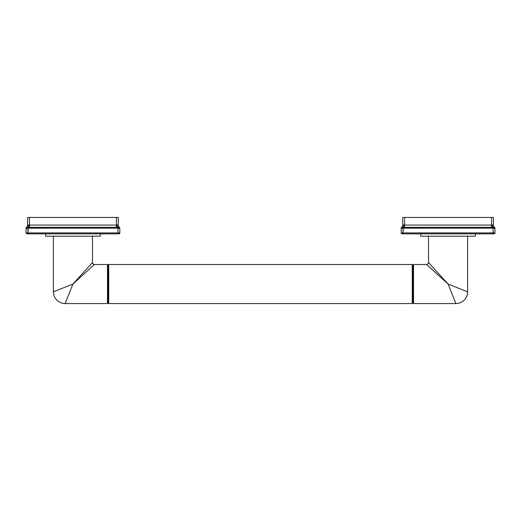 <?xml version="1.0" encoding="UTF-8"?>
<svg xmlns="http://www.w3.org/2000/svg" width="521" height="521" viewBox="0 0 521 521"><rect width="100%" height="100%" fill="white"/><g stroke="black" fill="none" stroke-linecap="round" stroke-linejoin="round"><path stroke-width="0.78" d="M413.518 264.486L426.582 264.486L448.06 284.023L455.875 303.561A11.723 11.723 135 0 0 467.598 291.838L448.06 284.023L455.875 303.561L413.518 303.561L413.518 264.486L412.892 265.111L412.267 264.486L412.267 303.561L108.733 303.561L108.733 264.486L412.267 264.486L412.892 265.111L412.892 302.935L412.267 303.561L412.267 264.486L108.733 264.486L108.108 265.111L107.482 264.486L108.108 265.111L108.108 302.935L108.733 303.561L412.267 303.561L412.892 302.935L412.892 265.111L413.518 264.486L413.518 303.561L412.892 302.935L413.518 303.561L455.875 303.561A11.723 11.723 -45 0 0 467.598 291.838L467.598 236.195L467.598 291.838L448.06 284.023L447.057 283.111M92.478 236.195L92.478 262.545L72.94 284.023L92.478 262.545A1.941 1.941 45 0 0 94.418 264.486L72.94 284.023L53.402 291.838A11.723 11.723 -135 0 0 65.125 303.561L107.482 303.561L108.108 302.935L107.482 303.561L107.482 264.486L107.482 303.561L65.125 303.561L72.94 284.023L94.418 264.486L107.482 264.486M108.108 265.111L108.733 264.486L108.733 303.561L108.108 302.935L108.108 265.111M53.402 291.838L53.402 236.195L53.402 291.838A11.723 11.723 45 0 0 65.125 303.561L72.94 284.023L53.402 291.838M45.587 236.195L100.293 236.195L100.293 233.851L100.293 236.195L45.587 236.195L45.587 233.851L45.587 236.195M119.823 228.016A0.938 0.938 180 0 0 119.439 227.364L119.823 228.016A0.938 0.938 180 0 1 119.83 228.126A0.938 0.938 180 0 0 119.439 227.364L119.374 227.371A0.938 0.938 0 0 1 119.83 228.172L119.83 232.913A0.938 0.938 0 0 1 118.892 233.851L26.988 233.851A0.938 0.938 0 0 1 26.05 232.913L27.926 232.913L27.926 233.851L26.988 233.851A0.938 0.938 0 0 1 26.05 232.913L26.05 228.211L27.926 228.211L27.926 232.913L119.83 232.913A0.938 0.938 0 0 1 118.892 233.851L27.926 233.851L27.926 232.913L117.954 232.913L117.954 233.851L117.954 228.211L116.391 228.126L28.18 228.172L27.926 232.913L26.05 232.913L26.05 228.172L29.489 228.126L29.489 227.364L116.391 227.364L116.391 228.126L116.899 228.133M116.795 228.133L117.7 228.172L117.766 227.371L117.7 228.172L118.098 227.384L117.954 228.211L119.83 228.211L119.83 232.913L117.954 232.913L117.954 228.211L119.83 228.211A0.938 0.925 180 0 0 119.309 227.384L116.391 227.364L116.391 228.126L29.443 228.126L29.489 227.364L28.114 227.371L27.926 228.211L27.782 227.384L26.571 227.384A0.938 0.925 180 0 0 26.05 228.211A0.938 0.925 0 0 1 26.571 227.384L26.506 227.371A0.938 0.938 180 0 0 26.05 228.172A0.938 0.938 0 0 1 26.506 227.371L26.441 227.364A0.938 0.938 0 0 0 26.05 228.126L26.05 228.172M119.439 227.364A2.813 2.813 -63.6 0 1 118.267 225.079L116.391 225.079L116.391 217.439L118.267 217.439L118.267 225.079L29.489 225.079L29.489 217.439L118.267 217.439L118.267 225.079A2.813 2.813 -63.6 0 0 119.439 227.364L119.374 227.371A2.813 2.631 110.4 0 1 118.163 224.961L116.391 225.079L116.391 217.439L27.613 217.439L27.613 225.079L27.613 217.439L29.489 217.439L29.489 225.079L27.613 225.079L28.863 224.961A2.813 0.931 -82.5 0 1 28.114 227.371A2.813 0.931 97.5 0 0 28.863 224.961L29.489 225.079L29.489 227.364L116.391 227.364L116.391 225.079L117.017 224.961A2.813 0.931 -97.5 0 0 117.766 227.371A2.813 0.931 82.5 0 1 117.017 224.961L118.163 224.961A2.813 2.631 -69.6 0 0 119.374 227.371L119.309 227.384A0.938 0.925 0 0 1 119.83 228.211L119.83 228.172A0.938 0.938 180 0 0 119.374 227.371L116.391 227.364L116.391 225.079L29.489 225.079L29.489 227.364L26.506 227.371A2.813 2.631 69.6 0 0 27.717 224.961A2.813 2.631 -110.4 0 1 26.506 227.371L26.441 227.364A2.813 2.813 0 0 0 27.613 225.079A2.813 2.813 0 0 1 26.441 227.364L26.441 227.364A0.938 0.938 0 0 0 26.05 228.126M118.098 227.384L118.599 227.41L118.098 227.384M94.373 264.525L94.418 264.486A1.941 1.941 -135 0 1 92.478 262.545L92.425 262.61M91.142 267.462L78.86 278.637M77.961 279.458L77.349 280.011M76.027 281.216L72.94 284.023M90.289 264.955L89.82 265.463M89.534 265.782L75.708 280.982M442.589 278.012L442.179 277.556M431.173 265.463L430.717 264.961L431.18 265.463M448.06 284.023L426.582 264.486A1.941 1.941 135 0 0 428.522 262.545L448.06 284.023L428.575 262.61M420.707 236.195L475.413 236.195L475.413 233.851L475.413 236.195L420.707 236.195L420.707 233.851L420.707 236.195M494.943 228.016A0.938 0.938 180 0 0 494.559 227.364L494.943 228.016A0.938 0.938 180 0 1 494.95 228.126A0.938 0.938 180 0 0 494.559 227.364L494.494 227.371A0.938 0.938 0 0 1 494.95 228.172L494.95 232.913A0.938 0.938 0 0 1 494.012 233.851L402.108 233.851A0.938 0.938 0 0 1 401.17 232.913L403.046 232.913L403.046 233.851L402.108 233.851A0.938 0.938 0 0 1 401.17 232.913L401.17 228.211L403.046 228.211L403.046 232.913L494.95 232.913A0.938 0.938 0 0 1 494.012 233.851L403.046 233.851L403.046 232.913L493.074 232.913L493.074 233.851L493.074 228.211L491.511 228.126L403.3 228.172L403.046 232.913L401.17 232.913L401.17 228.172L404.609 228.126L404.609 227.364L491.511 227.364L491.511 228.126L492.019 228.133M491.915 228.133L492.82 228.172L492.886 227.371L492.82 228.172L493.218 227.384L493.074 228.211L494.95 228.211L494.95 232.913L493.074 232.913L493.074 228.211L494.95 228.211A0.938 0.925 180 0 0 494.429 227.384L491.511 227.364L491.511 228.126L404.563 228.126L404.609 227.364L403.234 227.371L403.046 228.211L402.902 227.384L401.691 227.384A0.938 0.925 180 0 0 401.17 228.211A0.938 0.925 0 0 1 401.691 227.384L401.626 227.371A0.938 0.938 180 0 0 401.17 228.172A0.938 0.938 0 0 1 401.626 227.371L401.561 227.364A0.938 0.938 0 0 0 401.17 228.126L401.17 228.172M494.559 227.364A2.813 2.813 -63.6 0 1 493.387 225.079L491.511 225.079L491.511 217.439L493.387 217.439L493.387 225.079L404.609 225.079L404.609 217.439L493.387 217.439L493.387 225.079A2.813 2.813 -63.6 0 0 494.559 227.364L494.494 227.371A2.813 2.631 110.4 0 1 493.283 224.961L491.511 225.079L491.511 217.439L402.733 217.439L402.733 225.079L402.733 217.439L404.609 217.439L404.609 225.079L402.733 225.079L403.983 224.961A2.813 0.931 -82.5 0 1 403.234 227.371A2.813 0.931 97.5 0 0 403.983 224.961L404.609 225.079L404.609 227.364L491.511 227.364L491.511 225.079L492.137 224.961A2.813 0.931 -97.5 0 0 492.886 227.371A2.813 0.931 82.5 0 1 492.137 224.961L493.283 224.961A2.813 2.631 -69.6 0 0 494.494 227.371L494.429 227.384A0.938 0.925 0 0 1 494.95 228.211L494.95 228.172A0.938 0.938 180 0 0 494.494 227.371L491.511 227.364L491.511 225.079L404.609 225.079L404.609 227.364L401.626 227.371A2.813 2.631 69.6 0 0 402.837 224.961A2.813 2.631 -110.4 0 1 401.626 227.371L401.561 227.364A2.813 2.813 0 0 0 402.733 225.079A2.813 2.813 0 0 1 401.561 227.364L401.561 227.364A0.938 0.938 0 0 0 401.17 228.126M493.218 227.384L493.719 227.41L493.218 227.384M428.522 262.545L428.522 236.195M26.441 227.364L26.148 227.716M401.561 227.364L401.268 227.716"/></g></svg>
